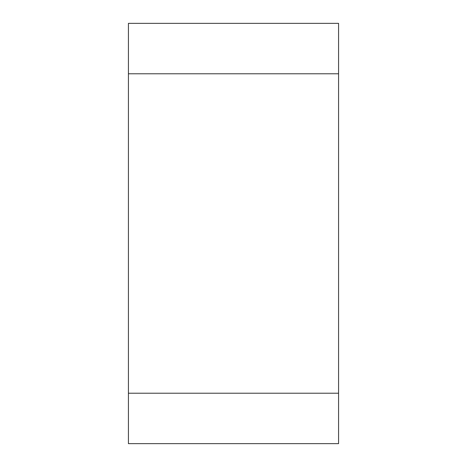 <?xml version="1.0" encoding="UTF-8"?>
<svg xmlns="http://www.w3.org/2000/svg" width="467" height="467" viewBox="0 0 467 467"><rect width="100%" height="100%" fill="white"/><g stroke="black" fill="none" stroke-linecap="round" stroke-linejoin="round"><path stroke-width="0.7" d="M128.425 73.786L128.425 443.65L338.575 443.65L338.575 23.35L128.425 23.35L128.425 73.786L338.575 73.786M128.425 393.214L338.575 393.214"/></g></svg>
